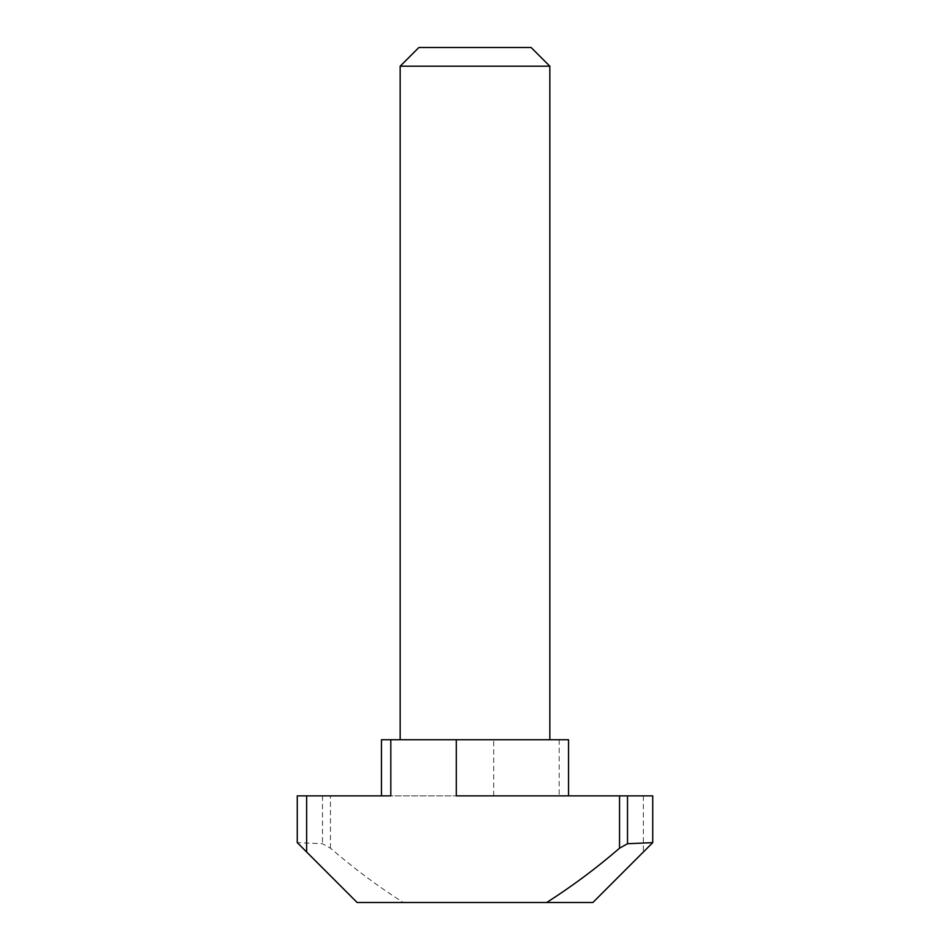 <?xml version="1.0" encoding="UTF-8"?>
<svg xmlns="http://www.w3.org/2000/svg" width="950" height="950" viewBox="0 0 950 950"><rect width="100%" height="100%" fill="white"/><g stroke="black" fill="none" stroke-linecap="round" stroke-linejoin="round"><path stroke-width="0.71" stroke-dasharray="4.75 3.56" d="M531.121 47.5L418.879 47.5M400.164 66.203L549.836 66.203M475 739.729L549.836 739.729L475 739.729M652.733 795.863L559.194 795.863L568.539 795.863L568.539 739.729L381.461 739.729L381.461 795.863L493.703 795.863L297.267 795.863L297.267 842.626L322.489 843.742L330.457 848.196C353.459 868.086 377.744 886.184 403.299 902.5L592.871 902.5L652.733 842.626M403.299 902.5L357.129 902.5L297.267 842.626M568.539 795.863L456.297 795.863M390.806 795.863L381.461 795.863M559.194 739.729L559.194 795.863M643.376 795.863L643.376 851.984M330.457 848.196L330.457 795.863M493.703 795.863L493.703 739.729M322.489 795.863L322.489 843.742"/><path stroke-width="1.43" d="M400.164 66.203L418.879 47.5L531.121 47.5L549.836 66.203L400.164 66.203L400.164 739.729M306.624 851.984L297.267 842.626L297.267 795.863L306.624 795.863L306.624 851.984L357.129 902.5L592.871 902.5L652.733 842.626L652.733 795.863L652.733 842.626L627.511 843.742L619.543 848.196C596.541 868.086 572.256 886.184 546.701 902.5M619.543 848.196L619.543 795.863L456.297 795.863L456.297 739.729L390.806 739.729L390.806 795.863L306.624 795.863M619.543 795.863L627.511 795.863L627.511 843.742M652.733 795.863L627.511 795.863M456.297 739.729L568.539 739.729L568.539 795.863M381.461 795.863L381.461 739.729L390.806 739.729M549.836 66.203L549.836 739.729"/></g></svg>

